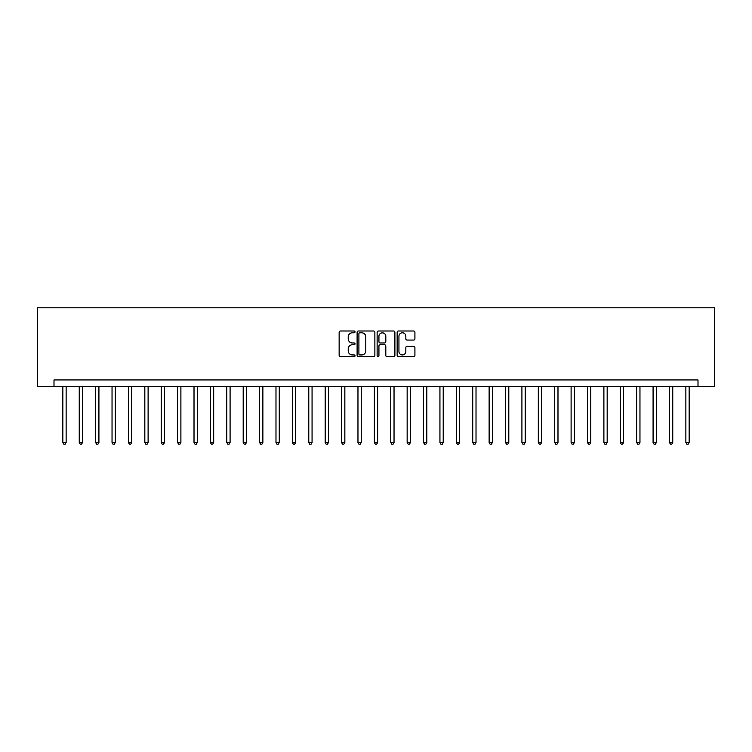 <?xml version="1.0" encoding="UTF-8"?>
<svg xmlns="http://www.w3.org/2000/svg" width="752" height="752" viewBox="0 0 752 752"><rect width="100%" height="100%" fill="white"/><g stroke="black" fill="none" stroke-linecap="round" stroke-linejoin="round"><path stroke-width="1.13" d="M355.019 331.895A0.902 0.902 0 0 0 354.117 330.993L340.43 330.993A1.288 1.288 0 0 0 339.143 332.281L339.143 355.452A1.288 1.288 0 0 0 340.43 356.739L354.117 356.739A0.902 0.902 0 0 0 355.019 355.837A0.902 0.902 0 0 0 354.117 354.935L352.34 354.935A4.117 4.117 0 0 1 348.223 350.817L348.223 348.89A4.117 4.117 0 0 1 352.34 344.764L354.117 344.764A0.902 0.902 0 0 0 355.019 343.861A0.902 0.902 0 0 0 354.117 342.968L352.34 342.968A4.117 4.117 0 0 1 348.223 338.842L348.223 336.915A4.117 4.117 0 0 1 352.34 332.798L354.117 332.798A0.902 0.902 0 0 0 355.019 331.895M413.628 340.064A1.288 1.288 0 0 0 414.916 338.776L414.916 332.281A1.288 1.288 0 0 0 413.628 330.993L398.438 330.993A1.288 1.288 0 0 0 397.15 332.281L397.15 355.452A1.288 1.288 0 0 0 398.438 356.739L413.628 356.739A1.288 1.288 0 0 0 414.916 355.452L414.916 347.603A1.288 1.288 0 0 0 413.628 346.315L407.123 346.315A1.288 1.288 0 0 0 405.836 347.603L405.836 351.494A3.44 3.44 0 0 1 402.395 354.935A3.44 3.44 0 0 1 398.945 351.494L398.945 336.238A3.44 3.44 0 0 1 402.395 332.798A3.44 3.44 0 0 1 405.836 336.238L405.836 338.776A1.288 1.288 0 0 0 407.123 340.064L413.628 340.064M698.006 386.49L714.4 386.49L714.4 307.794L37.6 307.794L37.6 386.49L698.006 386.49L698.006 379.939L53.994 379.939L53.994 386.49M374.872 332.281A1.288 1.288 0 0 0 373.584 330.993L358.394 330.993A1.288 1.288 0 0 0 357.106 332.281L357.106 355.452A1.288 1.288 0 0 0 358.394 356.739L373.584 356.739A1.288 1.288 0 0 0 374.872 355.452L374.872 332.281M378.416 330.993L393.606 330.993A1.288 1.288 0 0 1 394.894 332.281L394.894 355.452A1.288 1.288 0 0 1 393.606 356.739L387.101 356.739A1.288 1.288 0 0 1 385.814 355.452L385.814 346.052A1.288 1.288 0 0 0 384.526 344.764L380.221 344.764A1.288 1.288 0 0 0 378.933 346.052L378.933 355.837A0.902 0.902 0 0 1 378.03 356.739A0.902 0.902 0 0 1 377.128 355.837L377.128 332.281A1.288 1.288 0 0 1 378.416 330.993M359.813 332.798A0.902 0.902 0 0 0 358.911 333.691L358.911 354.032A0.902 0.902 0 0 0 359.813 354.935L361.674 354.935A4.117 4.117 0 0 0 365.801 350.817L365.801 336.915A4.117 4.117 0 0 0 361.674 332.798L359.813 332.798M385.814 336.304A3.44 3.44 0 0 0 382.373 332.854A3.44 3.44 0 0 0 378.933 336.304L378.933 341.681A1.288 1.288 0 0 0 380.221 342.968L384.526 342.968A1.288 1.288 0 0 0 385.814 341.681L385.814 336.304M62.848 386.49L62.848 442.496L66.129 442.496L66.129 386.49M66.129 442.496L65.142 444.206L63.835 444.206L62.848 442.496M79.242 386.49L79.242 442.496L82.523 442.496L82.523 386.49M82.523 442.496L81.536 444.206L80.229 444.206L79.242 442.496M95.636 386.49L95.636 442.496L98.916 442.496L98.916 386.49M98.916 442.496L97.939 444.206L96.623 444.206L95.636 442.496M112.039 386.49L112.039 442.496L115.31 442.496L115.31 386.49M115.31 442.496L114.332 444.206L113.016 444.206L112.039 442.496M128.432 386.49L128.432 442.496L131.713 442.496L131.713 386.49M131.713 442.496L130.726 444.206L129.41 444.206L128.432 442.496M144.826 386.49L144.826 442.496L148.106 442.496L148.106 386.49M148.106 442.496L147.119 444.206L145.813 444.206L144.826 442.496M161.219 386.49L161.219 442.496L164.5 442.496L164.5 386.49M164.5 442.496L163.513 444.206L162.206 444.206L161.219 442.496M177.613 386.49L177.613 442.496L180.894 442.496L180.894 386.49M180.894 442.496L179.916 444.206L178.6 444.206L177.613 442.496M194.016 386.49L194.016 442.496L197.287 442.496L197.287 386.49M197.287 442.496L196.31 444.206L194.994 444.206L194.016 442.496M210.41 386.49L210.41 442.496L213.69 442.496L213.69 386.49M213.69 442.496L212.703 444.206L211.387 444.206L210.41 442.496M226.803 386.49L226.803 442.496L230.084 442.496L230.084 386.49M230.084 442.496L229.097 444.206L227.79 444.206L226.803 442.496M243.197 386.49L243.197 442.496L246.477 442.496L246.477 386.49M246.477 442.496L245.49 444.206L244.184 444.206L243.197 442.496M259.59 386.49L259.59 442.496L262.871 442.496L262.871 386.49M262.871 442.496L261.884 444.206L260.577 444.206L259.59 442.496M275.984 386.49L275.984 442.496L279.265 442.496L279.265 386.49M279.265 442.496L278.287 444.206L276.971 444.206L275.984 442.496M292.387 386.49L292.387 442.496L295.658 442.496L295.658 386.49M295.658 442.496L294.681 444.206L293.365 444.206L292.387 442.496M308.781 386.49L308.781 442.496L312.061 442.496L312.061 386.49M312.061 442.496L311.074 444.206L309.758 444.206L308.781 442.496M325.174 386.49L325.174 442.496L328.455 442.496L328.455 386.49M328.455 442.496L327.468 444.206L326.161 444.206L325.174 442.496M341.568 386.49L341.568 442.496L344.848 442.496L344.848 386.49M344.848 442.496L343.861 444.206L342.555 444.206L341.568 442.496M357.961 386.49L357.961 442.496L361.242 442.496L361.242 386.49M361.242 442.496L360.264 444.206L358.948 444.206L357.961 442.496M374.364 386.49L374.364 442.496L377.636 442.496L377.636 386.49M377.636 442.496L376.658 444.206L375.342 444.206L374.364 442.496M390.758 386.49L390.758 442.496L394.039 442.496L394.039 386.49M394.039 442.496L393.052 444.206L391.736 444.206L390.758 442.496M407.152 386.49L407.152 442.496L410.432 442.496L410.432 386.49M410.432 442.496L409.445 444.206L408.139 444.206L407.152 442.496M423.545 386.49L423.545 442.496L426.826 442.496L426.826 386.49M426.826 442.496L425.839 444.206L424.532 444.206L423.545 442.496M439.939 386.49L439.939 442.496L443.219 442.496L443.219 386.49M443.219 442.496L442.242 444.206L440.926 444.206L439.939 442.496M456.342 386.49L456.342 442.496L459.613 442.496L459.613 386.49M459.613 442.496L458.635 444.206L457.319 444.206L456.342 442.496M472.735 386.49L472.735 442.496L476.016 442.496L476.016 386.49M476.016 442.496L475.029 444.206L473.713 444.206L472.735 442.496M489.129 386.49L489.129 442.496L492.41 442.496L492.41 386.49M492.41 442.496L491.423 444.206L490.116 444.206L489.129 442.496M505.523 386.49L505.523 442.496L508.803 442.496L508.803 386.49M508.803 442.496L507.816 444.206L506.51 444.206L505.523 442.496M521.916 386.49L521.916 442.496L525.197 442.496L525.197 386.49M525.197 442.496L524.21 444.206L522.903 444.206L521.916 442.496M538.31 386.49L538.31 442.496L541.59 442.496L541.59 386.49M541.59 442.496L540.613 444.206L539.297 444.206L538.31 442.496M554.713 386.49L554.713 442.496L557.984 442.496L557.984 386.49M557.984 442.496L557.006 444.206L555.69 444.206L554.713 442.496M571.106 386.49L571.106 442.496L574.387 442.496L574.387 386.49M574.387 442.496L573.4 444.206L572.084 444.206L571.106 442.496M587.5 386.49L587.5 442.496L590.781 442.496L590.781 386.49M590.781 442.496L589.794 444.206L588.487 444.206L587.5 442.496M603.894 386.49L603.894 442.496L607.174 442.496L607.174 386.49M607.174 442.496L606.187 444.206L604.881 444.206L603.894 442.496M620.287 386.49L620.287 442.496L623.568 442.496L623.568 386.49M623.568 442.496L622.59 444.206L621.274 444.206L620.287 442.496M636.69 386.49L636.69 442.496L639.961 442.496L639.961 386.49M639.961 442.496L638.984 444.206L637.668 444.206L636.69 442.496M653.084 386.49L653.084 442.496L656.364 442.496L656.364 386.49M656.364 442.496L655.377 444.206L654.061 444.206L653.084 442.496M669.477 386.49L669.477 442.496L672.758 442.496L672.758 386.49M672.758 442.496L671.771 444.206L670.464 444.206L669.477 442.496M685.871 386.49L685.871 442.496L689.152 442.496L689.152 386.49M689.152 442.496L688.165 444.206L686.858 444.206L685.871 442.496"/></g></svg>
